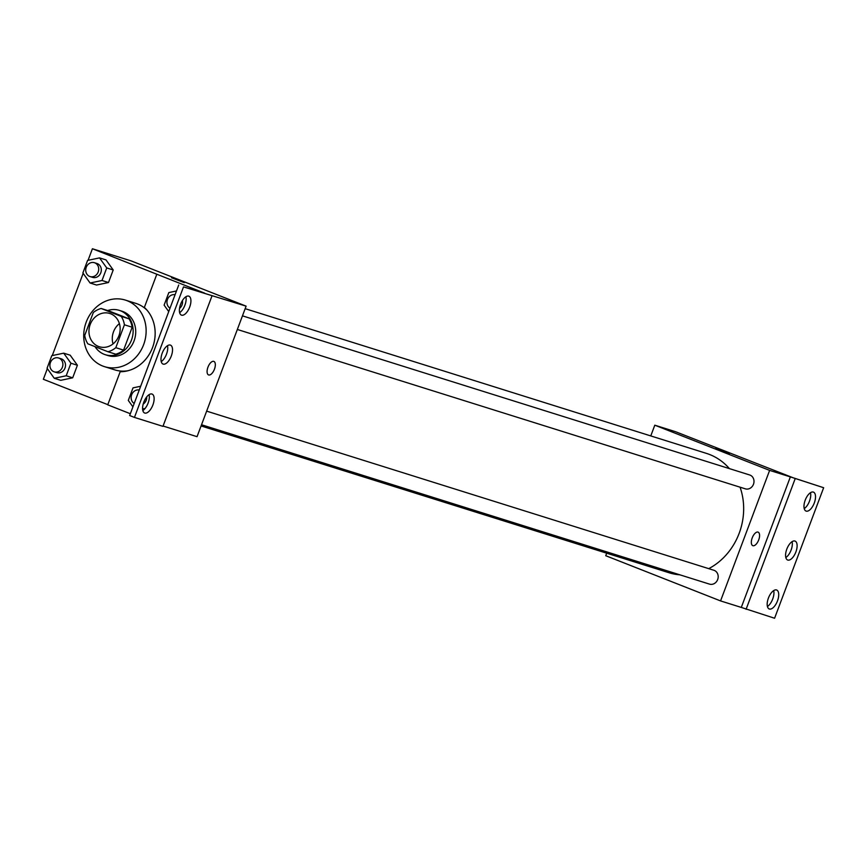 <?xml version="1.0" encoding="UTF-8"?>
<svg xmlns="http://www.w3.org/2000/svg" width="867" height="867" viewBox="0 0 867 867"><rect width="100%" height="100%" fill="white"/><g stroke="black" fill="none" stroke-linecap="round" stroke-linejoin="round"><path stroke-width="1.3" d="M113.035 343.906A17.438 15.411 107.4 0 1 119.397 323.629M110.694 313.8A17.438 15.411 107.4 0 1 119.093 335.247A17.438 15.411 107.4 0 1 99.337 346.746A17.438 15.411 107.4 0 1 89.854 325.493A17.438 15.411 107.4 0 1 109.773 313.475A17.438 15.411 107.4 0 1 110.694 313.8M93.311 312.543L84.706 335.442A22.509 19.898 107.4 0 0 87.849 343.82L107.985 351.753A22.509 19.898 107.4 0 0 115.81 347.678L124.414 324.789A22.509 19.898 107.4 0 0 121.272 316.401L101.136 308.479A22.509 19.898 107.4 0 0 93.311 312.543M115.81 347.678L123.58 350.116L132.185 327.227L124.414 324.789M121.272 316.401L129.042 318.839L108.906 310.917L101.136 308.479M129.042 318.839A22.509 19.898 107.4 0 1 132.185 327.227M123.58 350.116A22.509 19.898 107.4 0 1 115.755 354.191L107.985 351.753M95.023 346.648A23.246 20.559 -72.6 0 0 105.373 354.733A23.246 20.559 -72.6 0 0 131.47 340.081A23.246 20.559 -72.6 0 0 119.288 310.364A23.246 20.559 -72.6 0 0 107.681 310.527M119.288 310.364L121.889 311.177A23.246 20.559 107.4 0 1 123.103 311.611A23.246 20.559 107.4 0 1 134.06 340.894A23.246 20.559 107.4 0 1 107.963 355.546L105.373 354.733M127.189 300.73A34.875 30.833 107.4 0 1 143.998 343.635A34.875 30.833 107.4 0 1 104.484 366.643A34.875 30.833 107.4 0 1 85.508 324.139A34.875 30.833 107.4 0 1 125.368 300.09A34.875 30.833 107.4 0 1 127.189 300.73M125.368 300.09L135.729 303.342A34.875 30.833 107.4 0 1 137.56 303.981A34.875 30.833 107.4 0 1 147.097 310.267M128.143 370.697A34.875 30.833 107.4 0 1 114.856 369.895L104.484 366.643M163.083 426.022L197.047 436.675L246.109 306.149L183.511 286.89L204.645 293.144L92.411 248.753L88.076 260.295M83.167 273.354L52.258 355.578M47.349 368.638L43.35 379.28L107.801 404.651M90.092 283.01L96.562 285.037L108.494 282.523L113.219 269.962L106.012 259.916L99.532 257.889L87.6 260.403L82.885 272.964L90.092 283.01L102.013 280.496L106.739 267.936L99.532 257.889M54.274 378.283L60.755 380.32L72.687 377.806L77.401 365.245L70.194 355.199L63.714 353.172L51.782 355.676L47.067 368.237L54.274 378.283L66.206 375.769L70.921 363.219L63.714 353.172M184.313 282.653L171.525 277.743L184.313 282.653M246.109 306.149L131.285 260.956L92.411 248.753M214.452 369.179A7.261 3.392 -68.5 0 1 208.546 374.923A7.261 3.392 -68.5 0 1 208.058 366.914A7.261 3.392 -68.5 0 1 213.867 361.398A7.261 3.392 -68.5 0 1 214.452 369.179M178.721 285.015L129.66 415.531L134.45 417.417L162.953 426.358L212.014 295.842M156.797 274.308L144.355 307.427A36.273 32.068 107.4 0 1 152.549 347.559A36.273 32.068 107.4 0 1 120.188 371.715L107.736 404.835L130.343 413.732M208.546 374.923A7.261 3.392 111.5 0 0 214.442 369.179A7.261 3.392 111.5 0 0 213.867 361.398M183.511 286.89L134.45 417.417M181.571 315.165A10.176 4.747 111.5 0 0 189.624 307.232A10.176 4.747 111.5 0 0 188.876 296.178A10.176 4.747 111.5 0 0 180.737 303.916A10.176 4.747 111.5 0 0 181.431 315.111A10.176 4.747 111.5 0 0 181.571 315.165M144.778 413.06A10.176 4.747 111.5 0 0 152.83 405.117A10.176 4.747 111.5 0 0 152.083 394.073A10.176 4.747 111.5 0 0 143.944 401.8A10.176 4.747 111.5 0 0 144.626 413.006A10.176 4.747 111.5 0 0 144.778 413.06M163.18 364.107A10.176 4.747 111.5 0 0 171.232 356.174A10.176 4.747 111.5 0 0 170.485 345.131A10.176 4.747 111.5 0 0 162.335 352.858A10.176 4.747 111.5 0 0 163.029 364.064A10.176 4.747 111.5 0 0 163.18 364.107M179.632 312.662A10.176 4.747 111.5 0 0 185.896 296.752M142.827 410.557A10.176 4.747 111.5 0 0 149.091 394.648M161.229 361.604A10.176 4.747 111.5 0 0 167.494 345.695M245.155 308.674L706.399 453.376A62.543 55.293 107.4 0 1 709.683 454.536A62.543 55.293 107.4 0 1 729.407 468.613M740.071 487.189A62.543 55.293 107.4 0 1 708.74 568.654M679.891 574.832A62.543 55.293 107.4 0 1 668.966 572.729L201.079 425.946M206.649 411.131L713.855 570.258A7.261 6.427 107.4 0 1 714.245 570.388A7.261 6.427 107.4 0 1 717.746 579.329A7.261 6.427 107.4 0 1 709.509 584.12L201.523 424.754M242.457 315.848L749.673 474.975A7.261 6.427 107.4 0 1 750.053 475.105A7.261 6.427 107.4 0 1 753.553 484.046A7.261 6.427 107.4 0 1 745.327 488.836L237.341 329.471M606.694 553.189L605.74 555.714L720.564 600.918L769.625 470.391L654.802 425.188L650.77 435.928M752.794 545.657A7.261 3.392 111.5 0 0 758.701 539.913A7.261 3.392 -68.5 0 1 752.794 545.668A7.261 3.392 -68.5 0 1 752.307 537.659A7.261 3.392 -68.5 0 1 758.126 532.143A7.261 3.392 -68.5 0 1 758.701 539.924A7.261 3.392 111.5 0 0 758.116 532.143M654.802 425.188L675.534 431.701L792.947 477.706L823.65 487.72L774.589 618.247L741.296 607.42L790.357 476.893L769.625 470.391M741.296 607.42L720.564 600.918M728.562 453.398L715.774 448.488L728.562 453.398M823.65 487.72L790.357 476.893M729.375 453.604L715.774 448.488M787.767 560.06A10.176 4.747 111.5 0 0 795.819 552.127A10.176 4.747 111.5 0 0 795.072 541.084A10.176 4.747 111.5 0 0 786.933 548.811A10.176 4.747 111.5 0 0 787.615 560.006A10.176 4.747 111.5 0 0 787.767 560.06M776.529 589.972A10.176 4.747 111.5 0 0 768.476 597.905A10.176 4.747 111.5 0 0 769.224 608.959A10.176 4.747 111.5 0 0 777.363 601.232A10.176 4.747 111.5 0 0 776.669 590.026A10.176 4.747 111.5 0 0 776.529 589.972M813.322 492.077A10.176 4.747 111.5 0 0 805.27 500.021A10.176 4.747 111.5 0 0 806.017 511.064A10.176 4.747 111.5 0 0 814.156 503.337A10.176 4.747 111.5 0 0 813.474 492.131A10.176 4.747 111.5 0 0 813.322 492.077M746.086 609.306L795.137 478.779M785.816 557.557A10.176 4.747 111.5 0 0 792.08 541.647M767.425 606.499A10.176 4.747 111.5 0 0 773.689 590.59M804.218 508.615A10.176 4.747 111.5 0 0 810.482 492.705M94.395 262.701L96.985 263.514A7.261 6.427 107.4 0 1 97.364 263.644A7.261 6.427 107.4 0 1 100.865 272.585A7.261 6.427 107.4 0 1 92.639 277.375L90.038 276.562A7.261 6.427 107.4 0 1 86.093 267.708A7.261 6.427 107.4 0 1 94.395 262.701A7.261 6.427 107.4 0 1 94.774 262.831A7.261 6.427 107.4 0 1 98.274 271.772A7.261 6.427 107.4 0 1 90.038 276.562M96.562 285.037L108.494 282.523L102.013 280.496M108.494 282.523L113.219 269.962L106.739 267.936M113.219 269.962L106.012 259.916M58.577 357.984L61.167 358.797A7.261 6.427 107.4 0 1 61.546 358.927A7.261 6.427 107.4 0 1 65.058 367.868A7.261 6.427 107.4 0 1 56.821 372.658L54.231 371.845A7.261 6.427 107.4 0 1 50.275 362.991A7.261 6.427 107.4 0 1 58.577 357.984A7.261 6.427 107.4 0 1 58.956 358.114A7.261 6.427 107.4 0 1 62.457 367.055A7.261 6.427 107.4 0 1 54.231 371.845M60.755 380.32L72.687 377.806L66.206 375.769M72.687 377.806L77.401 365.245L70.921 363.219M77.401 365.245L70.194 355.199M176.489 290.965L168.827 292.58L164.112 305.141L168.74 311.589M182.395 300.589A7.261 6.427 107.4 0 1 179.523 308.414M170.019 308.175A7.261 6.427 107.4 0 1 167.461 299.462A7.261 6.427 107.4 0 1 175.069 294.737M142.6 408.975L145.103 408.444M140.671 386.248L133.019 387.863L128.294 400.424L132.922 406.872M146.707 396.891A7.261 6.427 107.4 0 1 143.196 404.065M134.201 403.458A7.261 6.427 107.4 0 1 131.654 394.745A7.261 6.427 107.4 0 1 139.251 390.02"/></g></svg>
